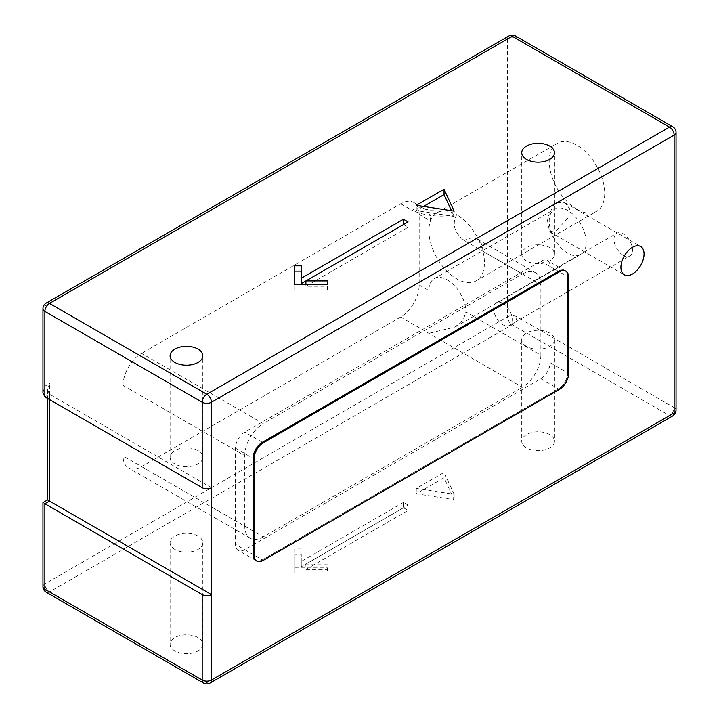 <?xml version="1.0" encoding="UTF-8"?>
<svg xmlns="http://www.w3.org/2000/svg" width="719" height="719" viewBox="0 0 719 719"><rect width="100%" height="100%" fill="white"/><g stroke="black" fill="none" stroke-linecap="round" stroke-linejoin="round"><path stroke-width="0.54" stroke-dasharray="3.6 2.7" d="M556.695 230.269L569.044 216.734L569.457 208.483L564.757 202.677L554.996 202.569L547.069 218.414L549.541 231.671L556.695 230.269M623.229 255.317A13.086 7.558 60 0 1 614.682 243.786A13.086 7.558 60 0 1 616.686 233.307A13.086 7.558 60 0 1 623.229 233.954A13.086 7.558 60 0 1 631.776 245.485A13.086 7.558 60 0 1 629.772 255.973A13.086 7.558 60 0 1 623.229 255.317M502.932 303.4A13.086 7.558 -120 0 0 496.389 302.753A13.086 7.558 -120 0 0 494.384 313.241A13.086 7.558 -120 0 0 502.932 324.772A13.086 7.558 -120 0 0 509.474 325.419A13.086 7.558 -120 0 0 511.479 314.931A13.086 7.558 -120 0 0 502.932 303.4M419.186 284.976L428.901 290.584A26.172 15.108 60 0 1 434.321 278.604A26.172 15.108 60 0 1 447.407 279.898A26.172 15.108 60 0 1 465.921 311.956L540.868 355.222L540.868 284.706L482.835 251.201A39.257 22.666 60 0 1 476.293 280.769A39.257 22.666 60 0 1 456.664 278.828A39.257 22.666 60 0 1 430.492 220.976A39.257 22.666 60 0 1 437.035 212.77A39.257 22.666 60 0 1 443.317 210.955A39.257 22.666 60 0 1 456.664 214.72C451.775 224.229 454.327 232.83 464.33 240.514L522.362 274.02L263.262 423.608L141.58 353.353A26.172 15.108 120 0 0 123.066 385.411L123.066 455.936A26.172 15.108 120 0 0 128.494 467.916A26.172 15.108 120 0 0 141.58 466.622L400.681 317.025A26.172 15.108 120 0 0 419.186 284.976L419.186 214.451A26.172 15.108 120 0 0 413.767 202.47A26.172 15.108 120 0 0 400.681 203.765L141.58 353.353M567.704 253.187A26.172 15.108 60 0 1 550.61 230.116A26.172 15.108 60 0 1 554.619 209.148A26.172 15.108 60 0 1 567.704 210.442A26.172 15.108 60 0 1 584.808 233.504A26.172 15.108 60 0 1 580.79 254.481A26.172 15.108 60 0 1 567.704 253.187M428.901 290.584L428.901 333.319L455.073 327.064L463.315 319.82L465.921 311.956M576.962 209.373A39.257 22.666 60 0 1 551.311 174.78A39.257 22.666 60 0 1 557.333 143.315A39.257 22.666 60 0 1 576.962 145.265A39.257 22.666 60 0 1 602.612 179.858A39.257 22.666 60 0 1 596.59 211.323A39.257 22.666 60 0 1 576.962 209.373M198.022 450.588A16.357 9.446 0 0 0 180.199 448.539A16.357 9.446 0 0 0 170.097 457.266A16.357 9.446 0 0 0 174.888 463.944A16.357 9.446 0 0 0 192.719 465.993A16.357 9.446 0 0 0 202.812 457.266A16.357 9.446 0 0 0 198.022 450.588M549.667 247.57A16.357 9.446 0 0 0 531.835 245.53A16.357 9.446 0 0 0 521.733 254.247A16.357 9.446 0 0 0 526.533 260.925A16.357 9.446 0 0 0 544.355 262.974A16.357 9.446 0 0 0 554.457 254.247A16.357 9.446 0 0 0 549.667 247.57M174.888 549.424A16.357 9.446 180 0 1 170.097 542.746A16.357 9.446 180 0 1 180.199 534.028A16.357 9.446 180 0 1 198.022 536.068A16.357 9.446 180 0 1 202.812 542.746A16.357 9.446 180 0 1 192.719 551.473A16.357 9.446 180 0 1 174.888 549.424M174.888 650.938A16.357 9.446 180 0 1 170.097 644.26A16.357 9.446 180 0 1 180.199 635.533A16.357 9.446 180 0 1 198.022 637.582A16.357 9.446 180 0 1 202.812 644.26A16.357 9.446 180 0 1 192.719 652.987A16.357 9.446 180 0 1 174.888 650.938M526.533 346.414A16.357 9.446 180 0 1 521.733 339.736A16.357 9.446 180 0 1 531.835 331.01A16.357 9.446 180 0 1 549.667 333.059A16.357 9.446 180 0 1 554.457 339.736A16.357 9.446 180 0 1 544.355 348.454A16.357 9.446 180 0 1 526.533 346.414M526.533 447.919A16.357 9.446 180 0 1 521.733 441.241A16.357 9.446 180 0 1 531.835 432.514A16.357 9.446 180 0 1 549.667 434.564A16.357 9.446 180 0 1 554.457 441.241A16.357 9.446 180 0 1 544.355 449.968A16.357 9.446 180 0 1 526.533 447.919M444.054 477.758L416.256 493.764L454.165 499.66L444.054 477.758L444.054 472.419L416.256 488.426L416.256 493.764M305.899 569.43L408.077 510.427L403.458 507.758L301.27 566.752L301.27 554.313L294.727 554.313L294.727 573.205L327.442 573.205L327.442 569.43L305.899 569.43L305.899 564.082L408.077 505.089L408.077 510.427M244.757 549.693L262.336 559.849A13.086 7.558 -60 0 1 255.793 560.496A13.086 7.558 120 0 0 262.336 559.849L558.456 388.889A13.086 7.558 120 0 0 567.704 372.855L567.704 276.689A13.086 7.558 120 0 0 564.999 270.695A13.086 7.558 -60 0 1 567.704 276.689L550.125 266.542A13.086 7.558 120 0 0 547.411 260.548A13.086 7.558 120 0 0 540.868 261.195L244.757 432.155A13.086 7.558 120 0 0 235.499 448.189L235.499 544.355A13.086 7.558 120 0 0 238.214 550.341A13.086 7.558 120 0 0 244.757 549.693L540.868 378.733A13.086 7.558 120 0 0 550.125 362.709L550.125 266.542M550.125 362.709L567.704 372.855A13.086 7.558 -60 0 1 558.456 388.889L540.868 378.733M123.066 385.411L244.757 455.666L244.757 526.191L123.066 455.936M244.757 455.666A26.172 15.108 -60 0 1 263.262 423.608M522.362 274.02A26.172 15.108 -60 0 1 535.448 272.726A26.172 15.108 -60 0 1 540.868 284.706M540.868 355.222A26.172 15.108 -60 0 1 522.362 387.28L400.681 317.025M141.58 466.622L263.262 536.877L522.362 387.28M263.262 536.877A26.172 15.108 -60 0 1 250.176 538.172A26.172 15.108 -60 0 1 244.757 526.191M211.44 487.725L49.503 394.228L47.589 389.986L49.503 383.542L44.875 386.211L44.875 306.069L507.56 38.943L507.56 316.764L44.875 583.891L44.875 503.749C42.376 502.311 42.376 502.311 44.875 503.749L49.503 501.08C47.005 499.633 47.005 499.633 49.503 501.08L49.503 383.542M42.96 392.664L44.875 386.211M423.563 206.398L416.256 210.604L454.165 216.5L454.165 211.161M416.256 210.604L416.256 205.266M454.165 216.5L451.505 210.748M294.727 290.045L294.727 284.706L294.727 290.045L327.442 290.045L327.442 286.27L305.899 286.27L408.077 227.267L403.458 224.598L305.899 280.922M408.077 227.267L408.077 221.928M305.899 286.27L305.899 284.706M327.442 286.27L327.442 290.045M294.727 271.153L294.727 265.814M301.27 283.592L301.27 265.814M419.186 214.451L430.492 220.976A26.172 15.108 120 0 0 425.073 208.995A26.172 15.108 120 0 0 411.987 210.29C425.288 216.068 440.181 217.542 456.664 214.72A39.257 22.666 60 0 1 479.906 242.663A39.257 22.666 60 0 1 482.835 251.201A26.172 15.108 120 0 0 477.425 239.22A26.172 15.108 120 0 0 477.416 239.22A26.172 15.108 120 0 0 464.33 240.514M413.767 202.47L425.073 208.995A26.172 15.108 120 0 0 425.055 208.986L431.238 210.667L443.317 210.955M416.256 488.426L454.165 494.321L454.165 499.66M454.165 494.321L444.054 472.419M408.077 505.089L403.458 502.419L403.458 507.758M403.458 502.419L301.27 561.413L301.27 566.752M301.27 561.413L301.27 554.313M301.27 548.974L294.727 548.974L294.727 554.313M294.727 548.974L294.727 573.205M294.727 567.857L327.442 567.857L327.442 573.205M327.442 567.857L327.442 569.43M327.442 564.082L305.899 564.082M568.63 373.395L567.704 372.855L567.704 276.689L568.63 277.228M263.262 560.38L262.336 559.849L558.456 388.889L559.382 389.419M203.54 683.05A6.543 3.775 -60 0 0 206.811 682.726L49.503 591.899L512.189 324.772L669.497 415.6L206.811 682.726A6.543 3.775 -120 0 0 210.083 683.05M516.808 316.764L516.808 38.943L674.125 129.771L674.125 407.583L516.808 316.764A6.543 3.775 -60 0 1 512.189 324.772A6.543 3.775 -120 0 1 507.56 316.764A6.543 3.775 180 0 1 516.808 316.764M253.079 554.502L235.499 544.355M235.499 448.189L253.079 458.336M540.868 261.195L558.456 271.351M262.336 442.311L244.757 432.155M44.875 396.897L49.503 394.228L49.503 399.566M672.768 126.778A6.543 3.775 -60 0 1 674.125 129.771A6.543 3.775 180 0 1 676.04 132.44M672.768 415.924A6.543 3.775 -120 0 1 669.497 415.6A6.543 3.775 -60 0 0 674.125 407.583A6.543 3.775 180 0 1 676.04 410.252M515.46 35.95A6.543 3.775 -60 0 1 516.808 38.943A6.543 3.775 180 0 0 507.56 38.943A6.543 3.775 60 0 1 508.917 35.95M46.232 303.076A6.543 3.775 -120 0 0 44.875 306.069A6.543 3.775 180 0 0 42.96 308.748M42.96 586.56A6.543 3.775 0 0 1 44.875 583.891A6.543 3.775 -120 0 0 49.503 591.899A6.543 3.775 -60 0 1 46.232 592.222M400.681 203.765L411.987 210.29M564.757 202.677L640.665 246.5M496.389 302.753L616.686 233.307M434.321 278.604L554.619 209.148M437.035 212.77L557.333 143.315M170.097 457.266L170.097 355.761M521.733 254.247L521.733 152.743M170.097 542.746L170.097 644.26M521.733 339.736L521.733 441.241M564.999 270.695L547.411 260.548M255.793 560.496L238.214 550.341M554.457 339.736L554.457 441.241M202.812 542.746L202.812 644.26M554.457 254.247L554.457 152.743M202.812 457.266L202.812 355.761M47.589 389.986L47.589 398.461M476.293 280.769L596.59 211.323M455.073 327.064L580.79 254.481M509.474 325.419L629.772 255.973M535.448 272.726L477.389 239.202L479.906 242.663M250.176 538.172L128.494 467.916M549.541 231.671L624.308 274.829"/><path stroke-width="1.08" d="M632.486 274.02A16.357 9.446 120 0 0 643.172 259.604A16.357 9.446 120 0 0 640.665 246.5A16.357 9.446 120 0 0 632.486 247.309A16.357 9.446 120 0 0 621.8 261.725A16.357 9.446 120 0 0 624.308 274.829A16.357 9.446 120 0 0 632.486 274.02M198.022 349.083A16.357 9.446 0 0 0 180.199 347.034A16.357 9.446 0 0 0 170.097 355.761A16.357 9.446 0 0 0 174.888 362.439A16.357 9.446 0 0 0 192.719 364.488A16.357 9.446 0 0 0 202.812 355.761A16.357 9.446 0 0 0 198.022 349.083M549.667 146.065A16.357 9.446 0 0 0 531.835 144.016A16.357 9.446 0 0 0 521.733 152.743A16.357 9.446 0 0 0 526.533 159.42A16.357 9.446 0 0 0 544.355 161.469A16.357 9.446 0 0 0 554.457 152.743A16.357 9.446 0 0 0 549.667 146.065M49.503 399.566L49.503 501.08C47.005 499.633 47.005 499.633 49.503 501.08L44.875 503.749C42.376 502.311 42.376 502.311 44.875 503.749L202.192 594.577A6.543 3.775 0 0 0 211.44 594.577L211.44 487.725A6.543 3.775 180 0 1 202.192 487.725L44.875 396.897L42.96 392.664L42.96 308.748A6.543 3.775 180 0 0 44.875 311.417L44.875 396.897M408.077 221.928L403.458 219.259L301.27 278.253L301.27 265.814L294.727 265.814L294.727 284.706L327.442 284.706L327.442 280.922L305.899 280.922L408.077 221.928M416.256 205.266L454.165 211.161L444.054 189.259L416.256 205.266M255.793 560.496A13.086 7.558 -60 0 1 253.079 554.502A13.086 7.558 120 0 0 255.793 560.496L256.719 561.027A13.086 7.558 120 0 0 263.262 560.38L559.382 389.419A13.086 7.558 120 0 0 568.63 373.395L568.63 277.228A13.086 7.558 120 0 0 565.925 271.234A13.086 7.558 120 0 0 559.382 271.881L263.262 442.841A13.086 7.558 120 0 0 254.005 458.875L254.005 555.041A13.086 7.558 120 0 0 256.719 561.027M253.079 458.336L253.079 554.502L253.079 458.336A13.086 7.558 -60 0 1 262.336 442.311A13.086 7.558 120 0 0 253.079 458.336L254.005 458.875M558.456 271.351L262.336 442.311L558.456 271.351A13.086 7.558 -60 0 1 564.999 270.695A13.086 7.558 120 0 0 558.456 271.351L559.382 271.881M49.503 501.08L211.44 594.577L211.44 680.057L674.125 412.931L674.125 135.109L211.44 402.236L211.44 487.725M451.505 210.748L444.054 194.597L423.563 206.398M444.054 194.597L444.054 189.259M403.458 224.598L403.458 219.259M305.899 284.706L305.899 280.922L301.27 283.592L301.27 278.253M327.442 284.706L327.442 280.922M301.27 271.153L294.727 271.153L294.727 284.706M44.875 503.749L44.875 589.229L202.192 680.057L202.192 594.577M202.192 487.725L202.192 402.236L44.875 311.417A6.543 3.775 -60 0 1 49.503 303.4L206.811 394.228L669.497 127.101L512.189 36.274L49.503 303.4A6.543 3.775 -120 0 0 46.232 303.076A6.543 6.543 0 0 0 42.96 308.748M202.192 402.236A6.543 3.775 0 0 0 211.44 402.236A6.543 3.775 -120 0 0 206.811 394.228A6.543 3.775 -60 0 0 202.192 402.236M669.497 127.101A6.543 3.775 60 0 1 674.125 135.109A6.543 3.775 180 0 0 676.04 132.44A6.543 6.543 0 0 0 672.768 126.778A6.543 3.775 -60 0 0 669.497 127.101M676.04 410.252A6.543 3.775 180 0 1 674.125 412.931A6.543 3.775 -120 0 1 672.768 415.924A6.543 6.543 0 0 0 676.04 410.252L676.04 132.44M515.46 35.95A6.543 6.543 0 0 0 508.917 35.95A6.543 3.775 60 0 1 512.189 36.274A6.543 3.775 -60 0 1 515.46 35.95L672.768 126.778M211.44 680.057A6.543 3.775 180 0 1 202.192 680.057A6.543 3.775 -60 0 0 203.54 683.05A6.543 6.543 0 0 0 210.083 683.05A6.543 3.775 -120 0 0 211.44 680.057M46.232 592.222A6.543 3.775 -60 0 1 44.875 589.229A6.543 3.775 0 0 1 42.96 586.56A6.543 6.543 0 0 0 46.232 592.222L203.54 683.05M263.262 442.841L262.336 442.311M254.005 555.041L253.079 554.502M508.917 35.95L46.232 303.076M672.768 415.924L210.083 683.05M47.589 398.461L47.589 499.975L42.96 502.644L42.96 586.56M565.925 271.234L564.999 270.695"/></g></svg>
